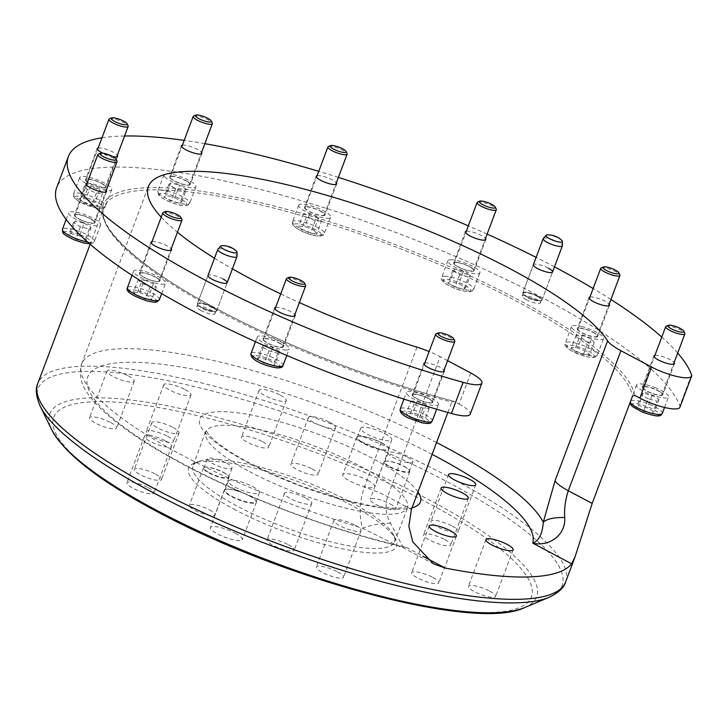 <?xml version="1.0" encoding="UTF-8"?>
<svg xmlns="http://www.w3.org/2000/svg" width="728" height="728" viewBox="0 0 728 728"><rect width="100%" height="100%" fill="white"/><g stroke="black" fill="none" stroke-linecap="round" stroke-linejoin="round"><path stroke-width="0.55" stroke-dasharray="3.64 2.73" d="M364.118 443.343A16.571 3.849 20.6 0 0 388.397 448.885A16.571 3.849 20.6 0 0 387.66 446.974A16.571 3.849 20.6 0 0 381.654 442.761A16.571 3.849 20.6 0 0 359.186 436.263A16.571 3.849 20.6 0 0 357.375 437.219A16.571 3.849 20.6 0 0 364.118 443.343M385.057 433.706A16.571 3.849 -159.4 0 1 391.8 439.83A16.571 3.849 -159.4 0 1 367.522 434.288A16.571 3.849 -159.4 0 1 360.779 428.164A16.571 3.849 -159.4 0 1 385.057 433.706M231.722 496.232A16.571 3.849 20.6 0 0 256.001 501.774A16.571 3.849 20.6 0 0 255.264 499.863A16.571 3.849 20.6 0 0 249.258 495.65A16.571 3.849 20.6 0 0 226.79 489.161A16.571 3.849 20.6 0 0 224.979 490.108A16.571 3.849 20.6 0 0 231.722 496.232M252.661 486.595A16.571 3.849 -159.4 0 1 259.405 492.72A16.571 3.849 -159.4 0 1 235.126 487.178A16.571 3.849 -159.4 0 1 228.383 481.053A16.571 3.849 -159.4 0 1 252.661 486.595M367.786 480.371A17.09 3.968 -159.4 0 1 374.738 486.677A17.09 3.968 -159.4 0 1 349.704 480.962A17.09 3.968 -159.4 0 1 342.751 474.656A17.09 3.968 -159.4 0 1 367.786 480.371M381.818 443.034A17.09 3.968 -159.4 0 1 388.015 447.374A17.09 3.968 -159.4 0 1 388.779 449.34A17.09 3.968 -159.4 0 1 363.745 443.625A17.09 3.968 -159.4 0 1 356.784 437.319A17.09 3.968 -159.4 0 1 358.658 436.336A17.09 3.968 -159.4 0 1 381.818 443.034M235.39 533.26A17.09 3.968 -159.4 0 1 242.342 539.575A17.09 3.968 -159.4 0 1 217.308 533.861A17.09 3.968 -159.4 0 1 210.356 527.545A17.09 3.968 -159.4 0 1 235.39 533.26M249.422 495.923A17.09 3.968 -159.4 0 1 255.619 500.263A17.09 3.968 -159.4 0 1 256.383 502.238A17.09 3.968 -159.4 0 1 231.349 496.523A17.09 3.968 -159.4 0 1 224.388 490.208A17.09 3.968 -159.4 0 1 226.262 489.234A17.09 3.968 -159.4 0 1 249.422 495.923M452.288 526.089A14.524 3.367 -159.4 0 1 458.203 531.458A14.524 3.367 -159.4 0 1 436.927 526.599A14.524 3.367 -159.4 0 1 431.012 521.239A14.524 3.367 -159.4 0 1 452.288 526.089M262.826 441.823A14.524 3.367 -159.4 0 1 268.741 447.183A14.524 3.367 -159.4 0 1 247.465 442.333A14.524 3.367 -159.4 0 1 241.55 436.964A14.524 3.367 -159.4 0 1 262.826 441.823M280.371 395.149A14.524 3.367 -159.4 0 1 286.286 400.509A14.524 3.367 -159.4 0 1 265.01 395.659A14.524 3.367 -159.4 0 1 259.095 390.29A14.524 3.367 -159.4 0 1 280.371 395.149M110.774 422.586A14.524 3.367 -159.4 0 1 116.68 427.955A14.524 3.367 -159.4 0 1 95.404 423.095A14.524 3.367 -159.4 0 1 89.489 417.736A14.524 3.367 -159.4 0 1 110.774 422.586M128.319 375.912A14.524 3.367 -159.4 0 1 134.225 381.281A14.524 3.367 -159.4 0 1 112.949 376.421A14.524 3.367 -159.4 0 1 107.034 371.062A14.524 3.367 -159.4 0 1 128.319 375.912M148.175 487.633A14.524 3.367 -159.4 0 1 154.081 492.993A14.524 3.367 -159.4 0 1 132.805 488.133A14.524 3.367 -159.4 0 1 126.89 482.773A14.524 3.367 -159.4 0 1 148.175 487.633M165.711 440.959A14.524 3.367 -159.4 0 1 171.626 446.319A14.524 3.367 -159.4 0 1 150.35 441.459A14.524 3.367 -159.4 0 1 144.435 436.099A14.524 3.367 -159.4 0 1 165.711 440.959M337.628 571.899A14.524 3.367 -159.4 0 1 343.543 577.268A14.524 3.367 -159.4 0 1 322.267 572.408A14.524 3.367 -159.4 0 1 316.352 567.039A14.524 3.367 -159.4 0 1 337.628 571.899M355.173 525.225A14.524 3.367 -159.4 0 1 361.088 530.594A14.524 3.367 -159.4 0 1 339.812 525.734A14.524 3.367 -159.4 0 1 333.897 520.374A14.524 3.367 -159.4 0 1 355.173 525.225M489.689 591.136A14.524 3.367 -159.4 0 1 495.604 596.496A14.524 3.367 -159.4 0 1 474.328 591.636A14.524 3.367 -159.4 0 1 468.413 586.277A14.524 3.367 -159.4 0 1 489.689 591.136M233.797 509.054A111.066 25.78 20.6 0 0 348.284 549.986A111.066 25.78 20.6 0 0 395.677 539.302A111.066 25.78 20.6 0 0 351.296 505.168A111.066 25.78 20.6 0 0 193.748 463.408A111.066 25.78 20.6 0 0 233.797 509.054M350.659 502.12A107.653 24.989 -159.4 0 1 393.666 535.198A107.653 24.989 -159.4 0 1 394.485 541.878A107.653 24.989 -159.4 0 1 236.773 505.887A107.653 24.989 -159.4 0 1 192.956 466.129A107.653 24.989 -159.4 0 1 197.961 461.643A107.653 24.989 -159.4 0 1 350.659 502.12M537.473 296.487A9.737 2.257 -159.4 0 1 541.441 300.082A9.737 2.257 -159.4 0 1 540.376 300.637A9.737 2.257 -159.4 0 1 527.172 296.824A9.737 2.257 -159.4 0 1 523.641 294.349A9.737 2.257 -159.4 0 1 523.205 293.229A9.737 2.257 -159.4 0 1 537.473 296.487M526.107 299.654A9.737 2.257 20.6 0 0 540.376 302.912A9.737 2.257 20.6 0 0 536.409 299.317A9.737 2.257 20.6 0 0 522.14 296.059A9.737 2.257 20.6 0 0 526.107 299.654M212.094 307.243A9.737 2.257 -159.4 0 1 216.061 310.838A9.737 2.257 -159.4 0 1 214.997 311.393A9.737 2.257 -159.4 0 1 201.793 307.58A9.737 2.257 -159.4 0 1 198.262 305.105A9.737 2.257 -159.4 0 1 197.825 303.986A9.737 2.257 -159.4 0 1 212.094 307.243M200.728 310.41A9.737 2.257 20.6 0 0 214.997 313.668A9.737 2.257 20.6 0 0 211.029 310.073A9.737 2.257 20.6 0 0 196.76 306.816A9.737 2.257 20.6 0 0 200.728 310.41M201.629 307.307A10.256 2.384 20.6 0 0 215.524 311.329A10.256 2.384 20.6 0 0 216.644 310.738A10.256 2.384 20.6 0 0 212.476 306.952A10.256 2.384 20.6 0 0 197.452 303.521A10.256 2.384 20.6 0 0 197.907 304.704A10.256 2.384 20.6 0 0 201.629 307.307M527.008 296.551A10.256 2.384 20.6 0 0 540.904 300.573A10.256 2.384 20.6 0 0 542.023 299.981A10.256 2.384 20.6 0 0 537.846 296.196A10.256 2.384 20.6 0 0 522.831 292.765A10.256 2.384 20.6 0 0 523.286 293.948A10.256 2.384 20.6 0 0 527.008 296.551M634.77 395.413A283.647 65.838 20.6 0 0 518.6 299.909A283.647 65.838 20.6 0 0 148.294 187.678A283.647 65.838 20.6 0 0 218.537 309.828A283.647 65.838 20.6 0 0 454.008 401.392L453.571 401.219C375.957 380.853 286.286 345.973 218.755 309.873C140.131 268.714 95.031 226.181 104.077 207.225A281.936 65.438 -159.4 0 1 517.117 301.492A281.936 65.438 -159.4 0 1 632.523 396.087M470.779 372.982L459.086 404.095L454.008 401.392L451.76 402.056A281.936 65.438 -159.4 0 1 218.855 311.347A281.936 65.438 -159.4 0 1 104.077 207.225L90.154 244.253M428.21 398.325A10.938 2.539 -159.4 0 1 432.659 402.366A10.938 2.539 -159.4 0 1 416.644 398.707A10.938 2.539 -159.4 0 1 412.185 394.676A10.938 2.539 -159.4 0 1 428.21 398.325M424.834 362.972A10.938 2.539 -159.4 0 1 439.903 367.212A10.938 2.539 -159.4 0 1 444.025 370.188M279.024 342.761A10.938 2.539 -159.4 0 1 283.483 346.792A10.938 2.539 -159.4 0 1 267.458 343.143A10.938 2.539 -159.4 0 1 263.008 339.102A10.938 2.539 -159.4 0 1 279.024 342.761M275.657 307.398A10.938 2.539 -159.4 0 1 290.727 311.639A10.938 2.539 -159.4 0 1 294.849 314.614M155.392 276.977A10.938 2.539 -159.4 0 1 159.842 281.017A10.938 2.539 -159.4 0 1 143.816 277.359A10.938 2.539 -159.4 0 1 139.367 273.319A10.938 2.539 -159.4 0 1 155.392 276.977M152.016 241.623A10.938 2.539 -159.4 0 1 167.085 245.864A10.938 2.539 -159.4 0 1 171.207 248.83M185.749 180.535A10.938 2.539 -159.4 0 1 190.199 184.575A10.938 2.539 -159.4 0 1 174.174 180.917A10.938 2.539 -159.4 0 1 169.724 176.886A10.938 2.539 -159.4 0 1 185.749 180.535M182.373 145.181A10.938 2.539 -159.4 0 1 197.443 149.422A10.938 2.539 -159.4 0 1 201.565 152.398M320.493 211.02A10.938 2.539 -159.4 0 1 324.952 215.06A10.938 2.539 -159.4 0 1 308.927 211.402A10.938 2.539 -159.4 0 1 304.477 207.362A10.938 2.539 -159.4 0 1 320.493 211.02M317.126 175.657A10.938 2.539 -159.4 0 1 332.196 179.898A10.938 2.539 -159.4 0 1 336.318 182.874M469.678 266.594A10.938 2.539 -159.4 0 1 474.128 270.625A10.938 2.539 -159.4 0 1 458.112 266.976A10.938 2.539 -159.4 0 1 453.662 262.935A10.938 2.539 -159.4 0 1 469.678 266.594M466.302 231.231A10.938 2.539 -159.4 0 1 481.372 235.472A10.938 2.539 -159.4 0 1 485.494 238.447M593.32 332.368A10.938 2.539 -159.4 0 1 597.77 336.409A10.938 2.539 -159.4 0 1 581.754 332.751A10.938 2.539 -159.4 0 1 577.295 328.71A10.938 2.539 -159.4 0 1 593.32 332.368M589.944 297.006A10.938 2.539 -159.4 0 1 605.014 301.256A10.938 2.539 -159.4 0 1 609.136 304.222M90.418 218.618A10.938 2.539 -159.4 0 1 94.877 222.659A10.938 2.539 -159.4 0 1 78.852 219.001A10.938 2.539 -159.4 0 1 74.402 214.969A10.938 2.539 -159.4 0 1 90.418 218.618M87.042 183.265A10.938 2.539 -159.4 0 1 102.12 187.506A10.938 2.539 -159.4 0 1 106.243 190.481M101.529 183.32A10.938 2.539 -159.4 0 1 105.988 187.36A10.938 2.539 -159.4 0 1 89.963 183.702A10.938 2.539 -159.4 0 1 85.513 179.67A10.938 2.539 -159.4 0 1 101.529 183.32M98.162 147.966A10.938 2.539 -159.4 0 1 113.231 152.207A10.938 2.539 -159.4 0 1 117.354 155.182M112.867 156.611A10.938 2.539 -159.4 0 1 102.712 153.126M658.285 390.727A10.938 2.539 -159.4 0 1 662.735 394.767A10.938 2.539 -159.4 0 1 646.719 391.109A10.938 2.539 -159.4 0 1 642.269 387.069A10.938 2.539 -159.4 0 1 658.285 390.727M654.909 355.364A10.938 2.539 -159.4 0 1 669.978 359.605A10.938 2.539 -159.4 0 1 674.101 362.58M390.108 466.739A13.159 3.058 20.6 0 0 409.391 471.134A13.159 3.058 20.6 0 0 408.799 469.624A13.159 3.058 20.6 0 0 404.031 466.275A13.159 3.058 20.6 0 0 386.195 461.124A13.159 3.058 20.6 0 0 384.757 461.88A13.159 3.058 20.6 0 0 390.108 466.739M407.434 457.22A13.159 3.058 -159.4 0 1 412.794 462.08A13.159 3.058 -159.4 0 1 393.511 457.685A13.159 3.058 -159.4 0 1 388.161 452.825A13.159 3.058 -159.4 0 1 407.434 457.22M209.346 472.709A13.159 3.058 20.6 0 0 228.619 477.113A13.159 3.058 20.6 0 0 228.037 475.593A13.159 3.058 20.6 0 0 223.268 472.254A13.159 3.058 20.6 0 0 205.433 467.103A13.159 3.058 20.6 0 0 203.986 467.858A13.159 3.058 20.6 0 0 209.346 472.709M226.672 463.199A13.159 3.058 -159.4 0 1 232.023 468.059A13.159 3.058 -159.4 0 1 212.749 463.663A13.159 3.058 -159.4 0 1 207.389 458.804A13.159 3.058 -159.4 0 1 226.672 463.199M155.61 474.146A14.524 3.367 -159.4 0 1 161.525 479.515A14.524 3.367 -159.4 0 1 140.24 474.656A14.524 3.367 -159.4 0 1 134.334 469.296A14.524 3.367 -159.4 0 1 155.61 474.146M173.155 427.473A14.524 3.367 -159.4 0 1 179.07 432.841A14.524 3.367 -159.4 0 1 157.785 427.982A14.524 3.367 -159.4 0 1 151.879 422.622A14.524 3.367 -159.4 0 1 173.155 427.473M288.306 544.744A14.524 3.367 -159.4 0 1 294.221 550.113A14.524 3.367 -159.4 0 1 272.936 545.254A14.524 3.367 -159.4 0 1 267.03 539.894A14.524 3.367 -159.4 0 1 288.306 544.744M305.851 498.07A14.524 3.367 -159.4 0 1 311.766 503.439A14.524 3.367 -159.4 0 1 290.481 498.58A14.524 3.367 -159.4 0 1 284.575 493.22A14.524 3.367 -159.4 0 1 305.851 498.07M432.923 577.459A14.524 3.367 -159.4 0 1 438.838 582.819A14.524 3.367 -159.4 0 1 417.563 577.968A14.524 3.367 -159.4 0 1 411.648 572.599A14.524 3.367 -159.4 0 1 432.923 577.459M167.531 436.263A14.524 3.367 -159.4 0 1 173.446 441.632A14.524 3.367 -159.4 0 1 152.17 436.773A14.524 3.367 -159.4 0 1 146.255 431.413A14.524 3.367 -159.4 0 1 167.531 436.263M185.076 389.589A14.524 3.367 -159.4 0 1 190.991 394.958A14.524 3.367 -159.4 0 1 169.715 390.099A14.524 3.367 -159.4 0 1 163.8 384.739A14.524 3.367 -159.4 0 1 185.076 389.589M312.157 468.978A14.524 3.367 -159.4 0 1 318.072 474.338A14.524 3.367 -159.4 0 1 296.787 469.487A14.524 3.367 -159.4 0 1 290.882 464.118A14.524 3.367 -159.4 0 1 312.157 468.978M329.702 422.304A14.524 3.367 -159.4 0 1 335.608 427.664A14.524 3.367 -159.4 0 1 314.332 422.813A14.524 3.367 -159.4 0 1 308.426 417.444A14.524 3.367 -159.4 0 1 329.702 422.304M444.854 539.575A14.524 3.367 -159.4 0 1 450.769 544.935A14.524 3.367 -159.4 0 1 429.484 540.076A14.524 3.367 -159.4 0 1 423.578 534.716A14.524 3.367 -159.4 0 1 444.854 539.575M209.4 509.864A13.668 3.176 -159.4 0 1 214.96 514.914A13.668 3.176 -159.4 0 1 194.931 510.337A13.668 3.176 -159.4 0 1 189.371 505.296A13.668 3.176 -159.4 0 1 209.4 509.864M223.432 472.527A13.668 3.176 -159.4 0 1 228.383 475.994A13.668 3.176 -159.4 0 1 228.992 477.577A13.668 3.176 -159.4 0 1 208.972 473A13.668 3.176 -159.4 0 1 203.403 467.958A13.668 3.176 -159.4 0 1 204.905 467.167A13.668 3.176 -159.4 0 1 223.432 472.527M390.163 503.885A13.668 3.176 -159.4 0 1 395.723 508.936A13.668 3.176 -159.4 0 1 375.703 504.368A13.668 3.176 -159.4 0 1 370.133 499.317A13.668 3.176 -159.4 0 1 390.163 503.885M404.195 466.548A13.668 3.176 -159.4 0 1 409.154 470.024A13.668 3.176 -159.4 0 1 409.764 471.598A13.668 3.176 -159.4 0 1 389.735 467.03A13.668 3.176 -159.4 0 1 384.166 461.98A13.668 3.176 -159.4 0 1 385.667 461.197A13.668 3.176 -159.4 0 1 404.195 466.548M417.007 347.156L364.382 487.178C359.559 500.855 358.904 514.523 362.417 528.182L397.397 545.618L406.179 547.31L403.412 547.902L390.618 523.35C385.904 514.805 384.875 505.924 387.524 496.705L440.158 356.684A34.17 7.935 20.6 0 0 429.138 351.533M280.708 293.939A247.766 57.512 20.6 0 0 299.363 302.584M161.207 217.153A247.766 57.512 20.6 0 0 177.45 232.223M214.487 258.213A247.766 57.512 20.6 0 0 232.396 268.832M691.555 374.82L679.852 405.933A333.197 77.341 20.6 0 0 544.817 299.035A333.197 77.341 20.6 0 0 56.675 187.633M554.481 266.848A333.197 77.341 20.6 0 0 536.136 257.375M487.132 234.097A333.197 77.341 20.6 0 0 468.332 225.844M338.374 177.395A333.197 77.341 20.6 0 0 318.746 171.335M204.85 143.662A333.197 77.341 20.6 0 0 184.175 140.377M124.561 136.009A333.197 77.341 20.6 0 0 101.975 137.82M677.695 353.025A333.197 77.341 20.6 0 0 661.779 337.091M610.91 299.499A333.197 77.341 20.6 0 0 593.138 288.525M447.847 412.476L451.76 402.056M459.086 404.095A27.336 6.343 -159.4 0 1 470.215 414.186M679.852 405.933A27.336 6.343 -159.4 0 1 679.907 407.261M222.996 278.951A10.256 2.384 20.6 0 0 207.981 275.521L197.452 303.521M548.375 268.195A10.256 2.384 20.6 0 0 533.36 264.764L522.831 292.765M447.611 360.651L440.158 356.684M390.618 523.35A34.17 12.221 -17.5 0 0 362.417 528.182A247.766 57.512 20.6 0 1 182.546 455.437A247.766 57.512 20.6 0 1 81.682 363.936C78.615 374.92 81.145 385.467 89.244 395.568C94.103 402.175 100.637 408.981 108.836 415.997C127 431.495 151.779 447.602 183.156 464.309C245.018 497.397 328.237 528.983 397.397 545.618L403.412 547.902L433.124 563.7M436.108 333.815A10.256 2.384 -159.4 0 1 446.073 335.617A10.256 2.384 -159.4 0 1 454.754 340.813M438.138 404.932A17.09 3.968 20.6 0 0 438.42 404.531A17.09 3.968 20.6 0 0 424.779 395.177A17.09 3.968 20.6 0 0 406.715 392.11A17.09 3.968 20.6 0 0 406.433 392.51A17.09 3.968 20.6 0 0 420.074 401.865A17.09 3.968 20.6 0 0 438.138 404.932M431.85 402.366A10.256 2.384 20.6 0 0 432.023 402.129A10.256 2.384 20.6 0 0 423.842 396.514A10.256 2.384 20.6 0 0 412.994 394.676A10.256 2.384 20.6 0 0 412.831 394.913A10.256 2.384 20.6 0 0 421.012 400.527A10.256 2.384 20.6 0 0 431.85 402.366M409.218 416.826L406.333 413.486L412.521 413.859L421.594 417.563L424.479 420.893L418.291 420.52L409.218 416.826L413.904 404.377L411.011 401.037L406.333 413.486M411.011 401.037L417.199 401.41L426.271 405.114L429.156 408.444L422.968 408.08L413.904 404.377M422.968 408.08L418.291 420.52M429.156 408.444L424.479 420.893M426.271 405.114L421.594 417.563M417.199 401.41L412.521 413.859M666.193 326.208A10.256 2.384 -159.4 0 1 677.286 328.464A10.256 2.384 -159.4 0 1 684.83 333.215M655.801 387.951A17.09 3.968 20.6 0 0 636.509 384.903A17.09 3.968 20.6 0 0 649.203 393.884A17.09 3.968 20.6 0 0 668.495 396.924A17.09 3.968 20.6 0 0 655.801 387.951M654.481 389.134A10.256 2.384 20.6 0 0 642.906 387.305A10.256 2.384 20.6 0 0 650.523 392.692A10.256 2.384 20.6 0 0 662.098 394.521A10.256 2.384 20.6 0 0 654.481 389.134M652.388 413.65L643.579 411.293L636.672 407.234L638.583 405.523L647.392 407.871L654.29 411.939L652.388 413.65L657.065 401.201L648.257 398.853L643.579 411.293M648.257 398.853L641.35 394.785L643.261 393.075L652.07 395.422L658.976 399.49L657.065 401.201M658.976 399.49L654.29 411.939M652.07 395.422L647.392 407.871M643.261 393.075L638.583 405.523M641.35 394.785L636.672 407.234M601.219 267.849A10.256 2.384 -159.4 0 1 607.343 268.423A10.256 2.384 -159.4 0 1 619.856 274.856M582.537 326.781A17.09 3.968 20.6 0 0 571.544 326.544A17.09 3.968 20.6 0 0 592.528 338.338A17.09 3.968 20.6 0 0 603.53 338.575A17.09 3.968 20.6 0 0 582.537 326.781M584.538 329.092A10.256 2.384 20.6 0 0 577.941 328.956A10.256 2.384 20.6 0 0 590.535 336.027A10.256 2.384 20.6 0 0 597.133 336.163A10.256 2.384 20.6 0 0 584.538 329.092M589.589 354.927L583.401 354.563L574.328 350.86L571.444 347.529L577.632 347.893L586.704 351.597L589.589 354.927L594.266 342.488L588.078 342.115L583.401 354.563M588.078 342.115L579.006 338.411L576.121 335.08L582.309 335.444L591.382 339.148L594.266 342.488M591.382 339.148L586.704 351.597M582.309 335.444L577.632 347.893M576.121 335.08L571.444 347.529M579.006 338.411L574.328 350.86M477.577 202.075A10.256 2.384 -159.4 0 1 479.525 201.883A10.256 2.384 -159.4 0 1 489.444 204.65A10.256 2.384 -159.4 0 1 496.223 209.082M451.942 259.741A17.09 3.968 20.6 0 0 447.902 260.77A17.09 3.968 20.6 0 0 457.512 268.404A17.09 3.968 20.6 0 0 475.848 273.819A17.09 3.968 20.6 0 0 479.889 272.791A17.09 3.968 20.6 0 0 470.279 265.165A17.09 3.968 20.6 0 0 451.942 259.741M456.72 262.562A10.256 2.384 20.6 0 0 454.299 263.172A10.256 2.384 20.6 0 0 460.069 267.749A10.256 2.384 20.6 0 0 471.071 271.007A10.256 2.384 20.6 0 0 473.491 270.388A10.256 2.384 20.6 0 0 467.722 265.811A10.256 2.384 20.6 0 0 456.72 262.562M465.683 287.806L463.781 289.517L454.973 287.16L448.066 283.101L449.977 281.39L458.786 283.738L465.683 287.806L470.361 275.357L468.459 277.068L463.781 289.517M468.459 277.068L459.65 274.72L452.743 270.652L454.654 268.941L463.463 271.289L470.361 275.357M463.463 271.289L458.786 283.738M454.654 268.941L449.977 281.39M452.743 270.652L448.066 283.101M459.65 274.72L454.973 287.16M298.999 204.796A17.09 3.968 20.6 0 0 298.717 205.196A17.09 3.968 20.6 0 0 312.358 214.551A17.09 3.968 20.6 0 0 330.421 217.617A17.09 3.968 20.6 0 0 330.703 217.217A17.09 3.968 20.6 0 0 317.062 207.862A17.09 3.968 20.6 0 0 298.999 204.796M305.287 207.362A10.256 2.384 20.6 0 0 305.114 207.598A10.256 2.384 20.6 0 0 313.304 213.213A10.256 2.384 20.6 0 0 324.142 215.06A10.256 2.384 20.6 0 0 324.306 214.815A10.256 2.384 20.6 0 0 316.125 209.2A10.256 2.384 20.6 0 0 305.287 207.362M328.401 146.501A10.256 2.384 -159.4 0 1 338.356 148.303A10.256 2.384 -159.4 0 1 347.038 153.508M313.886 230.248L316.771 233.579L310.583 233.215L301.51 229.511L298.626 226.171L304.814 226.544L313.886 230.248L318.564 217.799L321.448 221.13L316.771 233.579M321.448 221.13L315.26 220.766L306.188 217.062L303.303 213.732L309.491 214.096L318.564 217.799M309.491 214.096L304.814 226.544M303.303 213.732L298.626 226.171M306.188 217.062L301.51 229.511M315.26 220.766L310.583 233.215M193.648 116.025A10.256 2.384 -159.4 0 1 202.821 117.545A10.256 2.384 -159.4 0 1 211.921 122.495A10.256 2.384 -159.4 0 1 212.285 123.023M164.701 176.658A17.09 3.968 20.6 0 0 181.8 185.576A17.09 3.968 20.6 0 0 195.959 186.741A17.09 3.968 20.6 0 0 195.222 184.803A17.09 3.968 20.6 0 0 178.123 175.885A17.09 3.968 20.6 0 0 163.964 174.72A17.09 3.968 20.6 0 0 164.701 176.658M170.807 178.287A10.256 2.384 20.6 0 0 181.063 183.638A10.256 2.384 20.6 0 0 189.562 184.339A10.256 2.384 20.6 0 0 189.116 183.174A10.256 2.384 20.6 0 0 178.861 177.823A10.256 2.384 20.6 0 0 170.361 177.122A10.256 2.384 20.6 0 0 170.807 178.287M174.847 197.688L181.754 201.747L179.843 203.458L171.035 201.11L164.137 197.051L166.039 195.341L174.847 197.688L179.525 185.24L186.432 189.307L181.754 201.747M186.432 189.307L184.53 191.018L175.721 188.661L168.814 184.603L170.716 182.892L179.525 185.24M170.716 182.892L166.039 195.341M168.814 184.603L164.137 197.051M175.721 188.661L171.035 201.11M184.53 191.018L179.843 203.458M109.437 118.801A10.256 2.384 -159.4 0 1 124.979 123.223A10.256 2.384 -159.4 0 1 128.073 125.808M85.03 182.874A17.09 3.968 20.6 0 0 101.647 189.526A17.09 3.968 20.6 0 0 111.739 189.526A17.09 3.968 20.6 0 0 106.461 184.157A17.09 3.968 20.6 0 0 89.844 177.505A17.09 3.968 20.6 0 0 79.752 177.505A17.09 3.968 20.6 0 0 85.03 182.874M89.317 183.128A10.256 2.384 20.6 0 0 99.29 187.123A10.256 2.384 20.6 0 0 105.342 187.123A10.256 2.384 20.6 0 0 102.175 183.893A10.256 2.384 20.6 0 0 92.21 179.907A10.256 2.384 20.6 0 0 86.15 179.907A10.256 2.384 20.6 0 0 89.317 183.128M85.849 198.853L94.913 202.548L97.798 205.888L91.619 205.514L82.546 201.811L79.661 198.48L85.849 198.853L90.527 186.404L99.6 190.108L94.913 202.548M99.6 190.108L102.484 193.439L96.296 193.075L87.224 189.371L84.339 186.031L90.527 186.404M84.339 186.031L79.661 198.48M87.224 189.371L82.546 201.811M96.296 193.075L91.619 205.514M102.484 193.439L97.798 205.888M98.326 154.099A10.256 2.384 -159.4 0 1 109.428 156.356A10.256 2.384 -159.4 0 1 116.962 161.106M81.336 221.776A17.09 3.968 20.6 0 0 100.628 224.825A17.09 3.968 20.6 0 0 87.942 215.852A17.09 3.968 20.6 0 0 68.641 212.804A17.09 3.968 20.6 0 0 81.336 221.776M82.655 220.593A10.256 2.384 20.6 0 0 94.231 222.422A10.256 2.384 20.6 0 0 86.614 217.035A10.256 2.384 20.6 0 0 75.039 215.206A10.256 2.384 20.6 0 0 82.655 220.593M70.716 233.424L79.525 235.772L86.432 239.831L84.521 241.541L75.712 239.194L68.814 235.135L70.716 233.424L75.394 220.975L84.202 223.323L79.525 235.772M84.202 223.323L91.109 227.391L89.198 229.102L80.389 226.745L73.492 222.686L75.394 220.975M73.492 222.686L68.814 235.135M80.389 226.745L75.712 239.194M89.198 229.102L84.521 241.541M91.109 227.391L86.432 239.831M163.29 212.458A10.256 2.384 -159.4 0 1 169.415 213.031A10.256 2.384 -159.4 0 1 181.927 219.465M154.6 282.946A17.09 3.968 20.6 0 0 165.602 283.183A17.09 3.968 20.6 0 0 144.608 271.398A17.09 3.968 20.6 0 0 133.606 271.162A17.09 3.968 20.6 0 0 154.6 282.946M152.607 280.635A10.256 2.384 20.6 0 0 159.204 280.781A10.256 2.384 20.6 0 0 146.61 273.701A10.256 2.384 20.6 0 0 140.004 273.564A10.256 2.384 20.6 0 0 152.607 280.635M133.515 292.137L139.703 292.501L148.776 296.205L151.661 299.545L145.473 299.172L136.4 295.468L133.515 292.137L138.193 279.689L144.381 280.062L139.703 292.501M144.381 280.062L153.453 283.765L156.338 287.096L150.15 286.723L141.077 283.028L138.193 279.689M141.077 283.028L136.4 295.468M150.15 286.723L145.473 299.172M156.338 287.096L151.661 299.545M153.453 283.765L148.776 296.205M286.932 278.242A10.256 2.384 -159.4 0 1 288.88 278.05A10.256 2.384 -159.4 0 1 298.789 280.808A10.256 2.384 -159.4 0 1 305.569 285.24M285.203 349.986A17.09 3.968 20.6 0 0 289.234 348.958A17.09 3.968 20.6 0 0 279.625 341.323A17.09 3.968 20.6 0 0 261.288 335.908A17.09 3.968 20.6 0 0 257.248 336.937A17.09 3.968 20.6 0 0 266.858 344.572A17.09 3.968 20.6 0 0 285.203 349.986M280.416 347.174A10.256 2.384 20.6 0 0 282.837 346.555A10.256 2.384 20.6 0 0 277.077 341.978A10.256 2.384 20.6 0 0 266.066 338.729A10.256 2.384 20.6 0 0 263.645 339.339A10.256 2.384 20.6 0 0 269.415 343.916A10.256 2.384 20.6 0 0 280.416 347.174M257.421 359.268L259.323 357.557L268.132 359.905L275.038 363.964L273.127 365.684L264.319 363.327L257.421 359.268L262.098 346.819L264 345.108L259.323 357.557M264 345.108L272.809 347.456L279.716 351.524L277.805 353.235L268.996 350.887L262.098 346.819M268.996 350.887L264.319 363.327M277.805 353.235L273.127 365.684M279.716 351.524L275.038 363.964M272.809 347.456L268.132 359.905M215.916 309.291A10.256 2.384 -159.4 0 1 216.635 310.756A10.256 2.384 -159.4 0 1 215.424 311.356A10.256 2.384 -159.4 0 1 210.802 310.811A10.256 2.384 -159.4 0 1 198.171 305.014A10.256 2.384 -159.4 0 1 197.961 304.795A10.256 2.384 -159.4 0 1 197.443 303.549A10.256 2.384 -159.4 0 1 203.285 303.494A10.256 2.384 -159.4 0 1 215.916 309.291M221.958 245.664A8.763 2.029 -159.4 0 1 225.58 246.155A8.763 2.029 -159.4 0 1 236.327 251.06M217.909 249.222A10.256 2.384 -159.4 0 1 226.299 250.114A10.256 2.384 -159.4 0 1 236.263 255.155A10.256 2.384 -159.4 0 1 237.028 256.411M523.55 294.258A10.256 2.384 -159.4 0 1 523.341 294.039A10.256 2.384 -159.4 0 1 522.822 292.793A10.256 2.384 -159.4 0 1 528.665 292.738A10.256 2.384 -159.4 0 1 541.286 298.535A10.256 2.384 -159.4 0 1 542.014 300A10.256 2.384 -159.4 0 1 540.804 300.6A10.256 2.384 -159.4 0 1 536.181 300.054A10.256 2.384 -159.4 0 1 523.55 294.258M547.329 234.907A8.763 2.029 -159.4 0 1 550.96 235.399A8.763 2.029 -159.4 0 1 561.707 240.304M543.279 238.466A10.256 2.384 -159.4 0 1 551.678 239.357A10.256 2.384 -159.4 0 1 561.643 244.399A10.256 2.384 -159.4 0 1 562.398 245.654M565.611 581.954A281.936 65.438 20.6 0 0 450.832 477.823A281.936 65.438 20.6 0 0 37.792 383.556M40.131 406.024A279.934 64.974 -159.4 0 1 159.578 379.115A279.934 64.974 -159.4 0 1 448.12 482.264A279.934 64.974 -159.4 0 1 549.058 597.315M157.567 511.575A255.182 59.232 -159.4 0 1 94.376 401.683A255.182 59.232 -159.4 0 1 427.527 502.657A255.182 59.232 -159.4 0 1 490.718 612.548A255.182 59.232 -159.4 0 1 157.567 511.575M524.524 607.616A260.014 60.351 20.6 0 0 430.767 500.746A260.014 60.351 20.6 0 0 162.754 404.932A260.014 60.351 20.6 0 0 51.806 429.93M249.64 471.662A107.653 24.989 20.6 0 0 407.352 507.653A107.653 24.989 20.6 0 0 363.527 467.895A107.653 24.989 20.6 0 0 205.815 431.904A107.653 24.989 20.6 0 0 249.64 471.662M417.981 491.91A117.9 27.364 20.6 0 0 372.454 458.376A117.9 27.364 20.6 0 0 218.527 411.73A117.9 27.364 20.6 0 0 247.729 462.498A117.9 27.364 20.6 0 0 412.002 507.825M432.095 454.372A237.51 55.128 20.6 0 0 124.424 362.362A237.51 55.128 20.6 0 0 184.457 464.591A237.51 55.128 20.6 0 0 406.179 547.31L422.904 556.21M436.545 442.524A247.766 57.512 20.6 0 0 81.682 363.936L148.348 186.577M411.411 509.409L387.524 496.705A34.17 7.935 20.6 0 0 364.382 487.178M432.223 421.021A17.09 3.968 20.6 0 0 418.582 411.666A17.09 3.968 20.6 0 0 400.518 408.599A17.09 3.968 20.6 0 0 400.236 409M401.892 411.675A14.696 3.413 -159.4 0 1 418.245 414.642A14.696 3.413 -159.4 0 1 428.919 422.704A14.696 3.413 -159.4 0 1 412.567 419.738A14.696 3.413 -159.4 0 1 401.892 411.675M662.298 413.422A17.09 3.968 20.6 0 0 649.604 404.44A17.09 3.968 20.6 0 0 630.312 401.392A17.09 3.968 20.6 0 0 630.284 402.038M642.642 412.139A14.696 3.413 -159.4 0 1 631.968 404.067A14.696 3.413 -159.4 0 1 648.32 407.034A14.696 3.413 -159.4 0 1 658.995 415.096A14.696 3.413 -159.4 0 1 642.642 412.139M576.339 343.279A17.09 3.968 20.6 0 0 565.337 343.034A17.09 3.968 20.6 0 0 586.331 354.827A17.09 3.968 20.6 0 0 597.333 355.064A17.09 3.968 20.6 0 0 576.339 343.279M584.812 356.192A14.696 3.413 -159.4 0 1 567.394 347.729A14.696 3.413 -159.4 0 1 576.221 346.264A14.696 3.413 -159.4 0 1 593.639 354.727A14.696 3.413 -159.4 0 1 584.812 356.192M445.736 276.24A17.09 3.968 20.6 0 0 441.705 277.259A17.09 3.968 20.6 0 0 451.315 284.894A17.09 3.968 20.6 0 0 469.651 290.308A17.09 3.968 20.6 0 0 473.691 289.289A17.09 3.968 20.6 0 0 464.082 281.654A17.09 3.968 20.6 0 0 445.736 276.24M467.158 291.5A14.696 3.413 -159.4 0 1 447.665 284.903A14.696 3.413 -159.4 0 1 446.592 279.397A14.696 3.413 -159.4 0 1 466.093 286.004A14.696 3.413 -159.4 0 1 467.158 291.5M292.802 221.285A17.09 3.968 20.6 0 0 292.519 221.685A17.09 3.968 20.6 0 0 306.16 231.049A17.09 3.968 20.6 0 0 324.224 234.116A17.09 3.968 20.6 0 0 324.506 233.715A17.09 3.968 20.6 0 0 310.865 224.351A17.09 3.968 20.6 0 0 292.802 221.285M321.212 235.39A14.696 3.413 -159.4 0 1 304.859 232.432A14.696 3.413 -159.4 0 1 294.185 224.361A14.696 3.413 -159.4 0 1 310.538 227.327A14.696 3.413 -159.4 0 1 321.212 235.39M158.504 193.148A17.09 3.968 20.6 0 0 175.603 202.066A17.09 3.968 20.6 0 0 189.762 203.23A17.09 3.968 20.6 0 0 189.025 201.292A17.09 3.968 20.6 0 0 171.926 192.383A17.09 3.968 20.6 0 0 157.767 191.209A17.09 3.968 20.6 0 0 158.504 193.148M186.068 202.903A14.696 3.413 -159.4 0 1 177.241 204.368A14.696 3.413 -159.4 0 1 159.823 195.896A14.696 3.413 -159.4 0 1 168.65 194.431A14.696 3.413 -159.4 0 1 186.068 202.903M78.833 199.363A17.09 3.968 20.6 0 0 95.45 206.015A17.09 3.968 20.6 0 0 105.542 206.015A17.09 3.968 20.6 0 0 100.264 200.646A17.09 3.968 20.6 0 0 83.647 193.994A17.09 3.968 20.6 0 0 73.555 193.994A17.09 3.968 20.6 0 0 78.833 199.363M97.943 202.73A14.696 3.413 -159.4 0 1 99.017 208.235A14.696 3.413 -159.4 0 1 79.516 201.638A14.696 3.413 -159.4 0 1 78.451 196.132A14.696 3.413 -159.4 0 1 97.943 202.73M87.588 242.005A17.09 3.968 20.6 0 0 94.431 241.314A17.09 3.968 20.6 0 0 81.736 232.341A17.09 3.968 20.6 0 0 62.444 229.293M80.462 234.935A14.696 3.413 -159.4 0 1 91.127 242.997A14.696 3.413 -159.4 0 1 74.784 240.031A14.696 3.413 -159.4 0 1 64.11 231.968A14.696 3.413 -159.4 0 1 80.462 234.935M159.405 299.672A17.09 3.968 20.6 0 0 138.411 287.888A17.09 3.968 20.6 0 0 127.409 287.651M138.293 290.872A14.696 3.413 -159.4 0 1 155.71 299.344A14.696 3.413 -159.4 0 1 146.883 300.81A14.696 3.413 -159.4 0 1 129.466 292.338A14.696 3.413 -159.4 0 1 138.293 290.872M283.037 365.447A17.09 3.968 20.6 0 0 273.428 357.821A17.09 3.968 20.6 0 0 255.091 352.398A17.09 3.968 20.6 0 0 251.051 353.426M255.947 355.564A14.696 3.413 -159.4 0 1 275.439 362.162A14.696 3.413 -159.4 0 1 276.513 367.667A14.696 3.413 -159.4 0 1 257.011 361.07A14.696 3.413 -159.4 0 1 255.947 355.564M391.8 439.83L388.397 448.885M259.405 492.72L256.001 501.774M388.779 449.34L374.738 486.677M256.383 502.238L242.342 539.575M475.748 484.784L458.203 531.458M286.286 400.509L268.741 447.183M134.225 381.281L116.68 427.955M171.626 446.319L154.081 492.993M361.088 530.594L343.543 577.268M513.149 549.822L495.604 596.496M393.666 535.198L395.677 539.302M540.376 302.912L541.441 300.082M214.997 313.668L216.061 310.838M216.644 310.738L227.172 282.737L216.635 310.756M214.997 311.393L215.524 311.329M542.023 299.981L552.552 271.981L542.014 300M540.376 300.637L540.904 300.573M444.353 371.253L432.659 402.366M295.177 315.679L283.483 346.792M171.535 249.904L159.842 281.017M201.893 153.462L190.199 184.575M336.645 183.938L324.952 215.06M485.831 239.512L474.128 270.625M609.463 305.287L597.77 336.409M106.57 191.546L94.877 222.659M117.681 156.247L105.988 187.36M674.437 363.645L662.735 394.767M412.794 462.08L409.391 471.134M232.023 468.059L228.619 477.113M179.07 432.841L161.525 479.515M311.766 503.439L294.221 550.113M456.383 536.145L438.838 582.819M190.991 394.958L173.446 441.632M335.608 427.664L318.072 474.338M468.304 498.261L450.769 544.935M228.992 477.577L214.96 514.914M409.764 471.598L395.723 508.936M394.485 541.878L408.19 506.36L403.194 507.789L395.522 508.28L370.279 505.687L341.478 499.117L301.492 486.14L273.146 474.529L249.031 462.79C232.851 454.099 220.884 446.209 213.131 439.111L208.627 434.47L206.033 430.375L192.956 466.129M386.195 461.124L385.667 461.197M384.166 461.98L370.133 499.317M205.433 467.103L204.905 467.167M203.403 467.958L189.371 505.296M441.113 488.042L423.578 534.716M308.426 417.444L290.882 464.118M163.8 384.739L146.255 431.413M429.192 525.925L411.648 572.599M284.575 493.22L267.03 539.894M151.879 422.622L134.334 469.296M207.389 458.804L203.986 467.858M388.161 452.825L384.757 461.88M653.962 355.956L642.269 387.069M97.206 148.548L85.513 179.67M86.095 183.847L74.402 214.969M588.988 297.597L577.295 328.71M465.356 231.823L453.662 262.935M316.17 176.249L304.477 207.362M181.418 145.764L169.724 176.886M151.06 242.206L139.367 273.319M274.702 307.98L263.008 339.102M423.887 363.554L412.185 394.676M196.76 306.816L197.825 303.986M522.14 296.059L523.205 293.229M197.961 461.643L193.748 463.408M485.958 539.603L468.413 586.277M333.897 520.374L316.352 567.039M144.435 436.099L126.89 482.773M107.034 371.062L89.489 417.736M259.095 390.29L241.55 436.964M448.557 474.565L431.012 521.239M226.79 489.161L226.262 489.234M224.388 490.208L210.356 527.545M359.186 436.263L358.658 436.336M356.784 437.319L342.751 474.656M228.383 481.053L224.979 490.108M360.779 428.164L357.375 437.219M436.654 409.236L438.42 404.531M432.023 402.129L443.407 371.835M412.831 394.913L424.215 364.628M403.94 399.135L406.433 392.51M636.509 384.903L630.102 402.52M642.906 387.305L654.29 357.02M662.098 394.521L673.482 364.237M664.546 407.443L668.495 396.924M571.544 326.544L565.337 343.034C563.572 344.599 565.765 347.301 571.926 351.142L585.012 356.329C595.349 358.458 592.974 357.275 595.222 357.084L597.333 355.064L603.53 338.575M577.941 328.956L589.325 298.662M597.133 336.163L608.517 305.878M447.902 260.77L441.705 277.259C439.93 278.824 442.124 281.527 448.293 285.367C454.026 287.988 456.647 290.072 467.84 291.71C471.644 291.737 473.6 290.927 473.691 289.289L479.889 272.791M454.299 263.172L465.683 232.887M473.491 270.388L484.875 240.104M298.717 205.196L292.519 221.685C291.746 223.159 292.474 224.879 294.704 226.863C299.108 229.984 303.012 232.068 306.415 233.115C314.414 236.281 320.147 236.909 323.623 234.998L330.703 217.217M305.114 207.598L316.498 177.314M324.306 214.815L335.69 184.53M195.959 186.741L189.762 203.23L187.651 205.251C184.248 205.906 180.371 205.524 176.04 204.104C168.059 201.638 162.317 198.698 158.831 195.286L157.767 191.209L163.964 174.72M189.562 184.339L200.946 154.045M170.361 177.122L181.754 146.838M111.739 189.526L105.542 206.015C105.851 208.363 102.411 208.945 95.25 207.78L79.125 201.519C74.247 198.571 72.391 196.059 73.555 193.994L79.752 177.505M105.342 187.123L116.726 156.829M86.15 179.907L97.534 149.622M100.628 224.825L94.431 241.314L92.329 243.334L89.608 243.771M94.231 222.422L105.615 192.128M75.039 215.206L86.423 184.921M66.148 219.428L68.641 212.804M161.68 293.621L165.602 283.183M159.204 280.781L170.589 250.487M140.004 273.564L151.397 243.27M132.05 275.311L133.606 271.162M286.796 355.455L289.234 348.958M282.837 346.555L294.221 316.271M263.645 339.339L275.029 309.054M255.464 341.696L257.248 336.937M197.961 304.795A20.593 20.593 0 0 0 215.424 311.356M197.443 303.549L207.981 275.521M523.341 294.039A20.593 20.593 0 0 0 540.804 300.6M522.822 292.793L533.36 264.764"/><path stroke-width="1.09" d="M469.833 479.415A14.524 3.367 -159.4 0 1 475.748 484.784A14.524 3.367 -159.4 0 1 454.472 479.925A14.524 3.367 -159.4 0 1 448.557 474.565A14.524 3.367 -159.4 0 1 469.833 479.415M507.234 544.462A14.524 3.367 -159.4 0 1 513.149 549.822A14.524 3.367 -159.4 0 1 491.864 544.963A14.524 3.367 -159.4 0 1 485.958 539.603A14.524 3.367 -159.4 0 1 507.234 544.462M237.028 252.179A8.763 2.029 -159.4 0 1 232.005 252.407A8.763 2.029 -159.4 0 1 221.221 247.447A8.763 2.029 -159.4 0 1 220.693 246.046A8.763 2.029 -159.4 0 1 221.958 245.664A19.738 19.738 0 0 1 236.327 251.06A8.763 2.029 -159.4 0 1 236.373 251.105A8.763 2.029 -159.4 0 1 237.028 252.179L237.028 256.411A10.256 2.384 -159.4 0 1 236.991 256.62A10.256 2.384 -159.4 0 1 228.901 256.047A10.256 2.384 -159.4 0 1 218.518 250.869A10.256 2.384 -159.4 0 1 217.799 249.404L207.981 275.521A10.256 2.384 20.6 0 0 212.157 279.306A10.256 2.384 20.6 0 0 227.172 282.737A10.256 2.384 20.6 0 0 222.996 278.951M562.407 241.423A8.763 2.029 -159.4 0 1 557.384 241.651A8.763 2.029 -159.4 0 1 546.591 236.691A8.763 2.029 -159.4 0 1 546.064 235.29A8.763 2.029 -159.4 0 1 547.329 234.907A19.738 19.738 0 0 1 561.707 240.304A8.763 2.029 -159.4 0 1 561.752 240.349A8.763 2.029 -159.4 0 1 562.407 241.423L562.398 245.654A10.256 2.384 -159.4 0 1 562.362 245.864A10.256 2.384 -159.4 0 1 554.272 245.291A10.256 2.384 -159.4 0 1 543.898 240.113A10.256 2.384 -159.4 0 1 543.17 238.648L533.36 264.764A10.256 2.384 20.6 0 0 537.528 268.55A10.256 2.384 20.6 0 0 552.552 271.981A10.256 2.384 20.6 0 0 548.375 268.195M444.025 370.188A10.938 2.539 -159.4 0 1 444.353 371.253A10.938 2.539 -159.4 0 1 428.337 367.594A10.938 2.539 -159.4 0 1 423.887 363.554A10.938 2.539 -159.4 0 1 424.834 362.972M294.849 314.614A10.938 2.539 -159.4 0 1 295.177 315.679A10.938 2.539 -159.4 0 1 279.152 312.021A10.938 2.539 -159.4 0 1 274.702 307.98A10.938 2.539 -159.4 0 1 275.657 307.398M171.207 248.83A10.938 2.539 -159.4 0 1 171.535 249.904A10.938 2.539 -159.4 0 1 155.519 246.246A10.938 2.539 -159.4 0 1 151.06 242.206A10.938 2.539 -159.4 0 1 152.016 241.623M201.565 152.398A10.938 2.539 -159.4 0 1 201.893 153.462A10.938 2.539 -159.4 0 1 185.877 149.804A10.938 2.539 -159.4 0 1 181.418 145.764A10.938 2.539 -159.4 0 1 182.373 145.181M336.318 182.874A10.938 2.539 -159.4 0 1 336.645 183.938A10.938 2.539 -159.4 0 1 320.62 180.28A10.938 2.539 -159.4 0 1 316.17 176.249A10.938 2.539 -159.4 0 1 317.126 175.657M485.494 238.447A10.938 2.539 -159.4 0 1 485.831 239.512A10.938 2.539 -159.4 0 1 469.806 235.854A10.938 2.539 -159.4 0 1 465.356 231.823A10.938 2.539 -159.4 0 1 466.302 231.231M609.136 304.222A10.938 2.539 -159.4 0 1 609.463 305.287A10.938 2.539 -159.4 0 1 593.447 301.638A10.938 2.539 -159.4 0 1 588.988 297.597A10.938 2.539 -159.4 0 1 589.944 297.006M106.243 190.481A10.938 2.539 -159.4 0 1 106.57 191.546A10.938 2.539 -159.4 0 1 90.545 187.888A10.938 2.539 -159.4 0 1 86.095 183.847A10.938 2.539 -159.4 0 1 87.042 183.265M117.354 155.182A10.938 2.539 -159.4 0 1 117.681 156.247A10.938 2.539 -159.4 0 1 112.867 156.611M102.712 153.126A10.938 2.539 -159.4 0 1 101.656 152.589A10.938 2.539 -159.4 0 1 97.206 148.548A10.938 2.539 -159.4 0 1 98.162 147.966M674.101 362.58A10.938 2.539 -159.4 0 1 674.437 363.645A10.938 2.539 -159.4 0 1 658.412 359.987A10.938 2.539 -159.4 0 1 653.962 355.956A10.938 2.539 -159.4 0 1 654.909 355.364M450.468 530.785A14.524 3.367 -159.4 0 1 456.383 536.145A14.524 3.367 -159.4 0 1 435.107 531.294A14.524 3.367 -159.4 0 1 429.192 525.925A14.524 3.367 -159.4 0 1 450.468 530.785M462.398 492.901A14.524 3.367 -159.4 0 1 468.304 498.261A14.524 3.367 -159.4 0 1 447.028 493.402A14.524 3.367 -159.4 0 1 441.113 488.042A14.524 3.367 -159.4 0 1 462.398 492.901M232.396 268.832A247.766 57.512 20.6 0 0 249.213 278.078A247.766 57.512 20.6 0 0 280.708 293.939M299.363 302.584A247.766 57.512 20.6 0 0 417.007 347.156A34.17 7.935 20.6 0 1 429.138 351.533M651.551 367.003A27.336 6.343 20.6 0 0 691.6 376.139L679.907 407.261A27.336 6.343 -159.4 0 1 639.848 398.116L651.551 367.003L620.92 350.705L568.295 490.727C565.301 499.945 564.118 508.908 564.728 517.599C565.938 536.254 547.656 546.919 532.714 543.124C538.938 540.758 542.46 533.788 543.288 522.204L555.009 480.871L607.634 340.859A247.766 57.512 20.6 0 0 511.32 269.415A247.766 57.512 20.6 0 0 148.348 186.577A247.766 57.512 20.6 0 0 161.207 217.153M177.45 232.223A247.766 57.512 20.6 0 0 214.487 258.213M101.975 137.82A333.197 77.341 20.6 0 0 68.368 156.52L56.675 187.633A333.197 77.341 20.6 0 0 192.319 310.692A333.197 77.341 20.6 0 0 451.424 413.486L463.117 382.364A27.336 6.343 20.6 0 0 481.909 383.074A27.336 6.343 20.6 0 0 470.779 372.982L447.611 360.651M593.138 288.525A333.197 77.341 20.6 0 0 556.51 267.922A333.197 77.341 20.6 0 0 554.481 266.848M536.136 257.375A333.197 77.341 20.6 0 0 487.132 234.097M468.332 225.844A333.197 77.341 20.6 0 0 338.374 177.395M318.746 171.335A333.197 77.341 20.6 0 0 204.85 143.662M184.175 140.377A333.197 77.341 20.6 0 0 124.561 136.009M68.368 156.52A333.197 77.341 20.6 0 0 204.022 279.57A333.197 77.341 20.6 0 0 463.117 382.364M691.6 376.139A27.336 6.343 20.6 0 0 691.555 374.82A333.197 77.341 20.6 0 0 677.695 353.025M661.779 337.091A333.197 77.341 20.6 0 0 610.91 299.499M639.848 398.116L634.77 395.413L632.523 396.087L592.173 503.43L575.147 556.583L571.626 563.827A281.936 65.438 -159.4 0 1 445.09 568.013L433.287 563.79L412.776 541.878L408.845 526.244L411.411 509.409L447.847 412.476M481.909 383.074L470.215 414.186A27.336 6.343 -159.4 0 1 451.424 413.486M607.634 340.859A34.17 7.935 20.6 0 0 620.92 350.705M436.545 442.524A247.766 57.512 20.6 0 1 444.653 446.774A247.766 57.512 20.6 0 1 543.288 522.204A34.17 13.095 11.3 0 1 564.728 517.599M453.671 339.494A8.545 1.984 20.6 0 0 453.753 338.766A8.545 1.984 20.6 0 0 446.519 334.434A8.545 1.984 20.6 0 0 438.22 332.924A8.545 1.984 20.6 0 0 437.965 333.087A8.545 1.984 20.6 0 0 444.162 337.774A8.545 1.984 20.6 0 0 453.671 339.494M453.753 338.766L454.754 340.813A10.256 2.384 -159.4 0 1 454.827 341.45A10.256 2.384 -159.4 0 1 454.663 341.696A10.256 2.384 -159.4 0 1 443.816 339.849A10.256 2.384 -159.4 0 1 435.635 334.234A10.256 2.384 -159.4 0 1 435.808 333.997A10.256 2.384 -159.4 0 1 436.108 333.815L438.22 332.924M677.54 327.2A8.545 1.984 20.6 0 0 668.295 325.325A8.545 1.984 20.6 0 0 674.246 330.166A8.545 1.984 20.6 0 0 683.829 331.158A8.545 1.984 20.6 0 0 677.54 327.2M683.829 331.158L684.83 333.215A10.256 2.384 -159.4 0 1 684.902 333.852A10.256 2.384 -159.4 0 1 673.327 332.023A10.256 2.384 -159.4 0 1 665.711 326.635A10.256 2.384 -159.4 0 1 666.193 326.208L668.295 325.325M608.426 267.44A8.545 1.984 20.6 0 0 603.321 266.967A8.545 1.984 20.6 0 0 605.214 269.797A8.545 1.984 20.6 0 0 613.422 273.218A8.545 1.984 20.6 0 0 618.855 272.8A8.545 1.984 20.6 0 0 608.426 267.44M618.855 272.8L619.856 274.856A10.256 2.384 -159.4 0 1 619.938 275.493A10.256 2.384 -159.4 0 1 613.34 275.348A10.256 2.384 -159.4 0 1 600.746 268.277A10.256 2.384 -159.4 0 1 601.219 267.849L603.321 266.967M481.308 201.028A8.545 1.984 20.6 0 0 479.688 201.192A8.545 1.984 20.6 0 0 483.228 204.941A8.545 1.984 20.6 0 0 493.265 208.072A8.545 1.984 20.6 0 0 495.222 207.025A8.545 1.984 20.6 0 0 489.571 203.33A8.545 1.984 20.6 0 0 481.308 201.028M495.222 207.025L496.223 209.082A10.256 2.384 -159.4 0 1 496.296 209.709A10.256 2.384 -159.4 0 1 493.875 210.328A10.256 2.384 -159.4 0 1 482.873 207.08A10.256 2.384 -159.4 0 1 477.104 202.502A10.256 2.384 -159.4 0 1 477.577 202.075L479.688 201.192M330.248 145.773A8.545 1.984 20.6 0 0 336.454 150.459A8.545 1.984 20.6 0 0 345.964 152.188A8.545 1.984 20.6 0 0 346.037 151.451A8.545 1.984 20.6 0 0 338.802 147.12A8.545 1.984 20.6 0 0 330.503 145.618A8.545 1.984 20.6 0 0 330.248 145.773M346.037 151.451L347.038 153.508A10.256 2.384 -159.4 0 1 347.12 154.145A10.256 2.384 -159.4 0 1 346.947 154.382A10.256 2.384 -159.4 0 1 336.109 152.543A10.256 2.384 -159.4 0 1 327.919 146.929A10.256 2.384 -159.4 0 1 328.091 146.683A10.256 2.384 -159.4 0 1 328.401 146.501L330.503 145.618M195.723 116.462A8.545 1.984 20.6 0 0 205.223 121.212A8.545 1.984 20.6 0 0 211.284 120.975A8.545 1.984 20.6 0 0 210.983 120.539A8.545 1.984 20.6 0 0 203.403 116.407A8.545 1.984 20.6 0 0 195.75 115.133A8.545 1.984 20.6 0 0 195.723 116.462M211.284 120.975L212.285 123.023A10.256 2.384 -159.4 0 1 212.367 123.66A10.256 2.384 -159.4 0 1 203.867 122.959A10.256 2.384 -159.4 0 1 193.612 117.608A10.256 2.384 -159.4 0 1 193.175 116.444A10.256 2.384 -159.4 0 1 193.648 116.025L195.75 115.133M113.777 120.966A8.545 1.984 20.6 0 0 122.968 124.488A8.545 1.984 20.6 0 0 127.072 123.76A8.545 1.984 20.6 0 0 124.497 121.603A8.545 1.984 20.6 0 0 111.539 117.918A8.545 1.984 20.6 0 0 113.777 120.966M127.072 123.76L128.073 125.808A10.256 2.384 -159.4 0 1 128.155 126.444A10.256 2.384 -159.4 0 1 122.095 126.444A10.256 2.384 -159.4 0 1 112.121 122.459A10.256 2.384 -159.4 0 1 108.954 119.228A10.256 2.384 -159.4 0 1 109.437 118.801L111.539 117.918M106.379 158.067A8.545 1.984 20.6 0 0 115.961 159.059A8.545 1.984 20.6 0 0 109.682 155.1A8.545 1.984 20.6 0 0 100.428 153.217A8.545 1.984 20.6 0 0 106.379 158.067M115.961 159.059L116.962 161.106A10.256 2.384 -159.4 0 1 117.035 161.743A10.256 2.384 -159.4 0 1 105.46 159.914A10.256 2.384 -159.4 0 1 97.843 154.527A10.256 2.384 -159.4 0 1 98.326 154.099L100.428 153.217M175.494 217.827A8.545 1.984 20.6 0 0 180.926 217.417A8.545 1.984 20.6 0 0 170.498 212.048A8.545 1.984 20.6 0 0 165.393 211.575A8.545 1.984 20.6 0 0 167.285 214.405A8.545 1.984 20.6 0 0 175.494 217.827M180.926 217.417L181.927 219.465A10.256 2.384 -159.4 0 1 182.009 220.102A10.256 2.384 -159.4 0 1 175.412 219.956A10.256 2.384 -159.4 0 1 162.817 212.885A10.256 2.384 -159.4 0 1 163.29 212.458L165.393 211.575M302.611 284.239A8.545 1.984 20.6 0 0 304.568 283.192A8.545 1.984 20.6 0 0 298.917 279.497A8.545 1.984 20.6 0 0 290.654 277.195A8.545 1.984 20.6 0 0 289.034 277.359A8.545 1.984 20.6 0 0 292.583 281.108A8.545 1.984 20.6 0 0 302.611 284.239M304.568 283.192L305.569 285.24A10.256 2.384 -159.4 0 1 305.651 285.876A10.256 2.384 -159.4 0 1 303.221 286.495A10.256 2.384 -159.4 0 1 292.219 283.247A10.256 2.384 -159.4 0 1 286.45 278.669A10.256 2.384 -159.4 0 1 286.932 278.242L289.034 277.359M217.799 249.404A10.256 2.384 -159.4 0 1 217.909 249.222L220.693 246.046M543.17 238.648A10.256 2.384 -159.4 0 1 543.279 238.466L546.064 235.29M524.524 607.616C475.42 631.822 281.763 578.96 156.693 511.384C99.918 481.172 64.956 454.017 51.806 429.93A260.014 60.351 20.6 0 0 155.701 509.837A260.014 60.351 20.6 0 0 524.524 607.616L549.058 597.315A279.934 64.974 -159.4 0 1 151.979 492.055A279.934 64.974 -159.4 0 1 40.131 406.024C35.972 396.141 35.199 388.661 37.792 383.556A281.936 65.438 20.6 0 0 152.571 487.687A281.936 65.438 20.6 0 0 565.611 581.954L575.147 556.583M571.626 563.827L532.714 543.124A237.51 55.128 20.6 0 0 435.726 456.292A237.51 55.128 20.6 0 0 432.095 454.372M412.002 507.825A117.9 27.364 20.6 0 0 417.981 491.91M445.09 568.013L422.904 556.21M592.173 503.43L568.295 490.727A34.17 7.935 20.6 0 1 555.009 480.871M431.941 421.421A17.09 3.968 20.6 0 0 432.223 421.021L431.34 422.304C430.685 423.678 427.536 423.833 421.876 422.768L408.672 418.072C402.384 415.215 399.563 412.194 400.236 409A17.09 3.968 20.6 0 0 413.877 418.354A17.09 3.968 20.6 0 0 431.941 421.421M630.284 402.038A17.09 3.968 20.6 0 0 643.006 410.374A17.09 3.968 20.6 0 0 662.298 413.422L664.546 407.443M89.608 243.771L84.139 243.079L74.693 240.067C60.042 233.078 63.218 233.069 62.444 229.293A17.09 3.968 20.6 0 0 75.139 238.274A17.09 3.968 20.6 0 0 87.588 242.005M148.403 299.436A17.09 3.968 20.6 0 0 159.405 299.672L157.293 301.692C155.046 301.883 157.421 303.066 147.083 300.937C131.959 295.75 125.398 291.327 127.409 287.651A17.09 3.968 20.6 0 0 148.403 299.436M279.006 366.475A17.09 3.968 20.6 0 0 283.037 365.447C282.946 367.094 280.999 367.904 277.186 367.877C263.054 365.802 249.476 359.022 251.051 353.426A17.09 3.968 20.6 0 0 260.66 361.061A17.09 3.968 20.6 0 0 279.006 366.475M51.806 429.93L40.131 406.024M37.792 383.556L90.154 244.253M565.611 581.954C564.209 587.496 558.695 592.619 549.058 597.315M432.223 421.021L436.654 409.236M443.407 371.835L454.827 341.45M424.215 364.628L435.635 334.234M400.236 409L403.94 399.135M630.102 402.52L630.557 404.304L632.486 406.57L642.56 412.175C661.561 418.591 660.351 415.37 662.298 413.422M654.29 357.02L665.711 326.635M673.482 364.237L684.902 333.852M589.325 298.662L600.746 268.277M608.517 305.878L619.938 275.493M465.683 232.887L477.104 202.502M484.875 240.104L496.296 209.709M316.498 177.314L327.919 146.929M335.69 184.53L347.12 154.145M200.946 154.045L212.367 123.66M181.754 146.838L193.175 116.444M116.726 156.829L128.155 126.444M97.534 149.622L108.954 119.228M105.615 192.128L117.035 161.743M86.423 184.921L97.843 154.527M62.444 229.293L66.148 219.428M159.405 299.672L161.68 293.621M170.589 250.487L182.009 220.102M151.397 243.27L162.817 212.885M127.409 287.651L132.05 275.311M283.037 365.447L286.796 355.455M294.221 316.271L305.651 285.876M275.029 309.054L286.45 278.669M251.051 353.426L255.464 341.696M227.172 282.737L236.991 256.62M552.552 271.981L562.362 245.864"/></g></svg>
